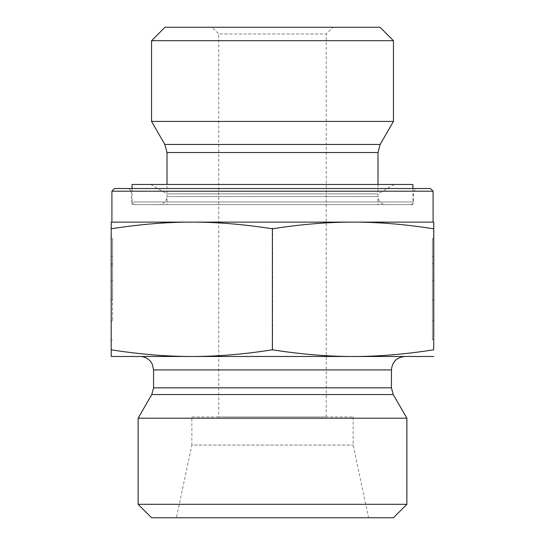<?xml version="1.0" encoding="UTF-8"?>
<svg xmlns="http://www.w3.org/2000/svg" width="545" height="545" viewBox="0 0 545 545"><rect width="100%" height="100%" fill="white"/><g stroke="black" fill="none" stroke-linecap="round" stroke-linejoin="round"><path stroke-width="0.41" stroke-dasharray="2.73 2.04" d="M111.228 299.791L111.255 238.587L111.241 256.443L111.228 238.587L112.57 238.587L112.583 320.794L112.597 238.587L112.617 300.002L112.597 238.587L112.583 280.668L112.57 238.587L111.228 238.587L111.241 339.726L111.255 238.587L112.597 238.587L111.255 238.587L111.241 320.794L111.221 238.587L111.228 299.791L112.57 299.791L112.57 280.668L112.57 299.791M111.221 263.834L112.57 263.834M111.255 263.834L112.597 263.834M111.228 280.668L112.583 280.668M111.228 265.367L112.57 265.367M111.241 256.443L112.583 256.443M111.255 265.367L112.597 265.367M111.255 280.668L112.597 280.668M111.255 299.791L112.597 299.791M433.779 238.587L432.43 238.587L432.417 320.794L432.403 238.587L432.417 339.726L432.403 238.587L432.417 280.668L432.43 238.587L433.772 238.587M433.745 238.587L432.403 238.587L433.745 238.587M433.779 263.834L432.43 263.834M433.731 263.834L432.403 263.834M432.43 299.791L432.43 280.668L432.403 299.791L433.745 299.791L432.403 299.791M433.772 280.668L432.417 280.668M433.745 256.443L432.417 256.443M433.745 280.668L432.403 280.668M134.084 204.634L410.916 204.634L134.084 204.634L131.399 201.95L413.601 201.95L131.399 201.95L131.399 191.2L413.601 191.2L131.399 191.2L128.709 188.509L416.291 188.509L128.709 188.509M114.6 188.509L430.4 188.509M433.091 191.2L111.909 191.2M191.785 222.108L353.051 222.108M433.091 222.108L111.909 222.108M158.949 204.634L386.051 204.634L158.949 204.634C163.841 204.157 166.532 201.473 167.008 196.575L377.992 196.575L167.008 196.575L167.008 184.476M393.442 121.426L151.558 121.426M393.442 40.691L151.558 40.691M164.992 27.25L380.008 27.25M212.025 27.25L332.975 27.25L212.025 27.25L218.749 33.967L326.251 33.967L218.749 33.967L218.749 416.959L326.251 416.959L218.749 416.959M432.383 228.587L433.704 228.587M271.069 228.587L273.713 228.587M111.187 228.587L112.508 228.587M112.617 228.587L111.296 228.382L112.617 228.587C140.944 224.22 167.39 222.06 191.949 222.108L111.241 222.108L111.296 228.587M273.931 228.587L271.287 228.587L273.931 228.587C302.237 224.22 328.669 222.06 353.215 222.108L191.949 222.108C216.515 222.06 242.961 224.22 271.287 228.587M433.813 228.587L432.492 228.587L433.813 228.382M433.759 222.108L353.215 222.108C377.76 222.06 404.186 224.22 432.492 228.587M272.609 228.382L272.609 349.808C243.751 354.311 216.862 356.539 191.949 356.491C167.036 356.539 140.154 354.311 111.296 349.808L111.241 356.491L353.215 356.491C328.315 356.539 301.446 354.311 272.609 349.808M111.296 228.382L111.296 349.808M433.813 349.808C404.976 354.311 378.107 356.539 353.215 356.491L433.759 356.491M353.051 356.491L191.785 356.491M140.133 356.491L404.867 356.491M191.867 416.959L353.133 416.959L191.867 416.959L191.867 445.047L353.133 445.047L191.867 445.047L176.416 517.75L368.584 517.75L176.416 517.75M353.133 416.959L353.133 445.047L368.584 517.75M406.883 418.199L138.117 418.199M138.117 504.309L406.883 504.309M393.442 517.75L151.558 517.75M167.846 193.884L377.992 193.884L167.846 193.884M167.846 204.634L377.992 204.634L167.846 204.634M151.68 184.476L394.287 184.476L151.68 184.476M132.067 184.476L412.933 184.476M133.184 204.634L412.933 204.634L133.184 204.634M377.992 152.518L167.008 152.518M164.849 144.452L380.151 144.452M393.231 394.546L151.769 394.546M153.567 387.829L391.433 387.829M391.433 369.926L153.567 369.926M111.241 339.726L112.583 339.726M111.241 320.794L112.583 320.794M433.759 339.726L432.417 339.726M433.738 320.794L432.417 320.794M410.916 204.634L412.831 203.837L413.601 201.95L413.601 191.2L416.291 188.509M377.992 184.476L377.992 196.575L379.02 200.512C380.621 203.156 382.965 204.532 386.051 204.634M326.251 416.959L326.251 33.967L332.975 27.25M150.713 184.476L167.008 193.884L167.008 204.634M394.287 184.476L377.992 193.884L377.992 204.634M132.067 188.509L132.067 204.634M412.933 188.509L412.933 204.634"/><path stroke-width="0.82" d="M433.779 238.587L433.759 339.726L433.772 238.587M433.091 191.2L430.4 188.509L114.6 188.509L111.909 191.2L433.091 191.2L433.091 222.108L353.051 222.108C328.485 222.06 302.039 224.22 273.713 228.587L271.069 228.587C242.763 224.22 216.331 222.06 191.785 222.108L433.759 222.108L433.704 228.587L432.383 228.587C404.056 224.22 377.61 222.06 353.051 222.108M111.909 191.2L111.909 222.108L191.785 222.108C167.24 222.06 140.814 224.22 112.508 228.587L111.187 228.382L111.187 349.808C140.024 354.311 166.893 356.539 191.785 356.491C216.685 356.539 243.554 354.311 272.391 349.808C301.249 354.311 328.138 356.539 353.051 356.491C377.964 356.539 404.846 354.311 433.704 349.808L433.759 222.108M167.008 152.518L377.992 152.518L380.151 144.452L164.849 144.452L167.008 152.518L167.008 184.476M164.849 144.452L151.558 121.426L393.442 121.426L380.151 144.452M393.442 40.691L380.008 27.25L164.992 27.25L151.558 40.691L393.442 40.691L393.442 121.426M151.558 40.691L151.558 121.426M111.187 228.587L111.241 222.108L191.785 222.108M433.704 228.382L433.704 349.808M272.391 228.382L272.391 349.808M433.759 356.491L111.241 356.491L111.187 349.808M391.433 369.926L391.433 387.829L153.567 387.829L153.567 369.926L391.433 369.926C392.223 361.764 396.706 357.288 404.867 356.491L353.051 356.491M191.785 356.491L140.133 356.491C144.432 356.587 147.947 358.29 150.686 361.607L152.246 364.108L153.567 369.926M391.433 387.829L393.231 394.546L406.883 418.199L138.117 418.199L151.769 394.546L393.231 394.546M138.117 504.309L151.558 517.75L393.442 517.75L406.883 504.309L138.117 504.309L138.117 418.199M406.883 504.309L406.883 418.199M412.933 188.509L412.933 184.476L132.067 184.476L132.067 188.509M377.992 152.518L377.992 184.476M151.769 394.546L153.567 387.829"/></g></svg>
